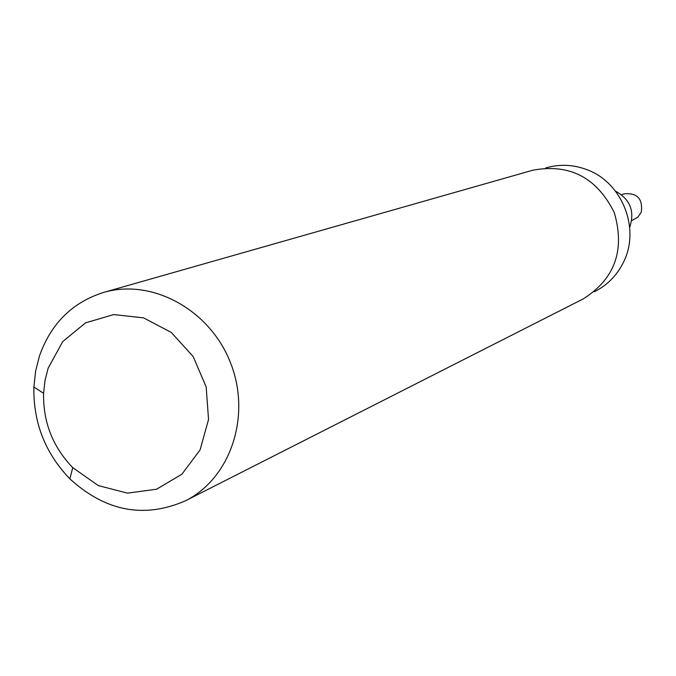 <?xml version="1.0" encoding="UTF-8"?>
<svg xmlns="http://www.w3.org/2000/svg" width="676" height="676" viewBox="0 0 676 676"><rect width="100%" height="100%" fill="white"/><g stroke="black" fill="none" stroke-linecap="round" stroke-linejoin="round"><path stroke-width="1.01" d="M629.686 227.381C634.975 211.368 630.243 199.285 615.481 191.139M594.272 291.779L595.1 291.364C607.352 285.035 616.673 275.597 623.052 263.048C640.916 229.384 622.359 182.038 586.379 169.473C573.172 164.598 559.914 164.006 546.63 167.699L545.743 167.952M185.41 500.815L583.151 298.953C614.856 278.968 625.224 250.154 614.256 212.526C596.731 177.458 569.547 163.364 532.705 170.242L103.724 292.395C72.4 302.316 50.979 323.508 39.47 355.948L35.608 371.183L33.876 387.002C33.217 422.584 45.216 453.207 69.882 478.862C105.608 511.445 144.123 518.762 185.41 500.815C230.617 478.355 251.599 415.85 230.55 362.902C210.016 309.76 152.151 278.157 103.724 292.395M48.14 368.2L45.005 380.512L43.594 393.305C43.044 422.103 52.762 446.878 72.729 467.631L98.257 485.579L127.434 493.134L156.578 489.221L181.912 474.214L200.062 449.937L208.546 419.5L206.163 386.925L193.175 356.565L171.332 332.482L143.591 317.864L113.669 314.568L85.506 322.883L62.716 341.6L48.14 368.2M621.616 194.73L623.94 193.877C637.164 192.584 642.944 198.668 641.287 212.129L637.865 217.173L631.747 220.579M72.729 467.631L69.882 478.862M43.594 393.305L33.876 387.002"/></g></svg>
